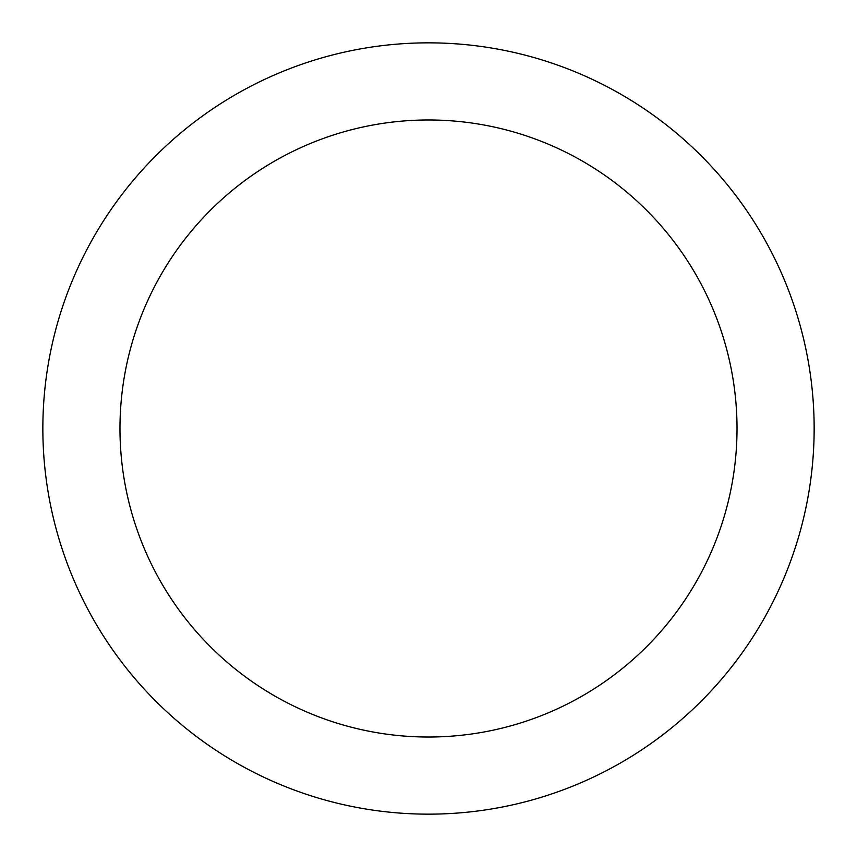 <?xml version="1.0" encoding="UTF-8"?>
<svg xmlns="http://www.w3.org/2000/svg" width="857" height="857" viewBox="0 0 857 857"><rect width="100%" height="100%" fill="white"/><g stroke="black" fill="none" stroke-linecap="round" stroke-linejoin="round"><path stroke-width="1.29" d="M737.02 428.5A308.52 308.52 0 0 0 274.24 161.309A308.52 308.52 0 0 0 274.24 695.691A308.52 308.52 0 0 0 737.02 428.5M814.15 428.5A385.65 385.65 0 0 0 235.675 94.516A385.65 385.65 0 0 0 235.675 762.484A385.65 385.65 0 0 0 814.15 428.5"/></g></svg>
